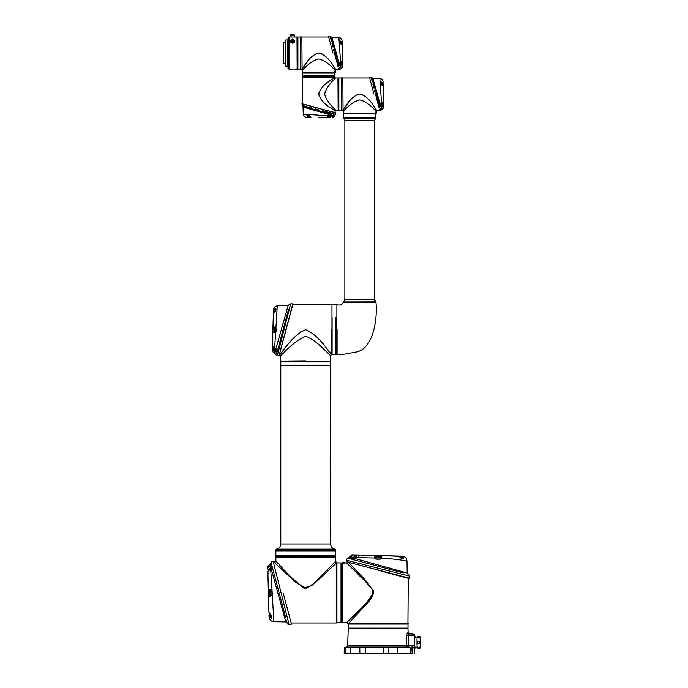 <?xml version="1.0" encoding="UTF-8"?>
<svg xmlns="http://www.w3.org/2000/svg" width="688" height="688" viewBox="0 0 688 688"><rect width="100%" height="100%" fill="white"/><g stroke="black" fill="none" stroke-linecap="round" stroke-linejoin="round"><path stroke-width="1.03" d="M415.148 647.804L415.148 647.898A1.634 1.634 0 0 1 415.096 648.156L415.096 648.156A1.634 1.634 0 0 0 415.148 647.898L415.096 647.804A1.591 1.376 -90 0 0 415.096 647.606L415.148 647.503A1.634 1.634 0 0 0 415.096 647.245L415.096 647.245A1.634 1.634 0 0 1 415.148 647.503L415.148 647.606M416.997 644.656L416.997 640.261L417.556 642.454L416.997 644.656L417.367 648.517L416.997 646.324M420.273 646.324L419.904 648.517L420.273 644.656L419.714 642.454L420.273 640.261L419.904 636.391L420.273 638.593M419.783 648.474L417.367 648.517M416.997 638.593L416.997 640.261M417.487 636.443L419.904 636.391M408.113 646.969L408.414 645.464L406.875 645.765A1.307 1.195 -132.7 0 0 408.113 646.969L408.079 647.047A1.307 1.238 90 0 1 406.84 645.783L406.617 635.531L407.373 632.367A1.643 1.6 -90 0 0 408.973 633.949L414.374 634.112L414.193 647.675A0.654 0.568 -90 0 0 414.03 647.245L414.365 653.445L414.357 647.657L411.751 647.047L412.92 647.047L412.92 645.464L414.21 645.662L414.21 633.949L412.74 633.949M420.273 644.656L420.273 640.261M415.148 637.114L415.148 637.019A1.634 1.634 0 0 0 415.096 636.761L415.096 636.761A1.634 1.634 0 0 1 415.148 637.019L415.096 637.114A1.591 1.376 -90 0 1 415.096 637.312L415.148 637.415A1.634 1.634 0 0 1 415.096 637.664L415.096 637.664A1.634 1.634 0 0 0 415.148 637.415L415.148 637.312M409.713 633.949A1.668 1.668 0 0 1 410.366 633.373L411.828 633.373A1.668 1.668 0 0 1 412.482 633.949M415.096 647.245A1.643 1.643 0 0 0 414.881 646.78L414.881 648.621L414.374 648.621M414.881 646.78L414.374 646.78M415.096 636.761A1.643 1.643 0 0 0 414.881 636.297L414.881 638.129L414.374 638.129M414.881 636.297L414.374 636.297M348.575 628.368L407.975 628.686L408.104 632.367L407.322 632.375M414.374 635.54L406.617 635.531L406.651 636.942M378.108 647.047L354.612 647.047M349.934 647.047L347.027 647.047L349.934 647.047M394.499 647.047L398.077 647.047L394.499 647.047M410.624 653.437L410.289 647.675L397.664 647.675L397.501 653.437L410.512 653.6L354.776 653.6M392.53 653.6L396.46 653.6M378.108 653.437L383.569 653.437L383.698 647.675L365.397 647.675L365.466 653.437L378.108 653.437M348.997 647.047L409.79 647.047A0.654 0.499 -90 0 1 410.289 647.675L410.332 647.675M409.73 633.949L408.104 632.367M352.273 647.047L347.027 647.047M401.603 647.047L389.442 647.047A0.654 0.576 -90 0 0 388.866 647.675L388.729 653.437L397.432 653.6M412.06 653.437L409.764 653.6M365.646 647.047L365.397 647.675L359.798 647.675L359.876 653.437L350.699 653.437L350.613 647.675L345.926 647.675L345.591 653.437L350.803 653.6L345.273 653.6M409.463 633.949L408.165 635.531L408.414 645.464L412.92 645.464M414.193 653.6L414.193 647.675L411.863 647.675L411.209 647.047M397.363 647.047L397.664 647.675L383.698 647.675L383.586 647.047M359.299 647.047A0.654 0.49 -90 0 1 359.798 647.675L350.613 647.675L351.035 647.047M346.313 653.437L345.711 653.6M346.425 647.047A0.654 0.499 -90 0 0 345.926 647.675L346.597 647.675M383.543 653.6L388.858 653.6M359.755 653.6L365.526 653.6M343.209 562.414A2.124 2.124 0 0 1 343.622 562.32A2.124 2.124 0 0 0 343.209 562.414L342.555 562.75L346.709 563.042L347.965 561.675M407.606 628.135L348.618 628.135M350.889 628.135L348.205 628.135L348.205 624.042L408.01 624.042L408.01 628.135L350.889 628.135M408.259 578.307L407.932 623.939L348.592 623.939L349.108 622.735M354.776 616.732L371.03 598.646L373.231 590.493L352.497 566.465M349.091 562.87L348.567 562.32M373.575 592.961L366.085 603.479L346.649 622.631C346.718 621.427 364.219 608.158 373.464 593.813C372.045 584.809 362.395 579.692 357.786 573.826L346.709 563.042A1.307 1.307 -44.7 0 0 347.947 562.148M342.065 563.317L342.065 622.305L346.649 622.631L348.257 623.939M348.008 623.663L408.259 623.612M345.342 562.99L342.099 563.317L342.392 622.631M348.016 561.735C349.151 564.031 365.147 577.344 373.627 591.628C372.853 600.443 363.737 605.81 359.497 611.701L348.274 623.612M351.998 554.846L354.26 554.906L351.998 554.846L349.323 557.16L351.559 557.633L350.923 557.461L349.831 558.733L348.197 558.303A1.969 1.969 0 0 0 346.485 560.247L409.73 576.14A1.969 1.969 0 0 0 408.276 574.248L408.156 574.213A1.307 1.307 0 0 1 407.184 572.966L406.032 572.648M353.185 557.469L351.559 557.478C351.714 555.878 352.514 555.018 353.95 554.898A1.144 0.576 91.5 0 1 354.492 556.016L353.202 558.054L354.862 558.054M400.493 556.962L400.493 556.962A2.124 2.124 0 0 1 400.906 557.056L400.906 557.056A2.124 2.124 0 0 0 400.493 556.962L400.665 556.128L402.781 556.79L403.736 558.733L401.801 558.811L398.851 556.291L396.813 556.024L400.407 556.119M402.196 556.162C405.051 556.523 406.651 558.131 406.978 560.995C407.502 561.038 395.566 558.871 381.599 558.235L380.163 559.181L380.438 556.79M396.813 556.024L383.414 555.672M377.824 556.962L376.8 557.392L379.423 557.392L379.243 557.959M376.972 557.959L378.108 557.959L376.972 557.959M354.836 557.392L354.888 557.959M376.697 557.959L378.108 558.054M346.726 561.821L409.73 578.281L347.638 562.07M408.586 578.402L409.317 578.599M380.163 559.181L376.052 559.181L374.556 558.028L355.154 557.564L354.965 558.561L407.184 572.966L406.978 560.995M378.108 570.232L408.586 578.402L378.108 570.232M355.971 556.067L354.802 556.024A1.144 0.576 -88.5 0 0 354.26 554.906L374.659 555.44A1.144 1.144 0 0 1 375.777 556.558L375.811 557.796L374.556 558.028L374.659 555.44L381.616 555.629L380.438 556.738L375.777 556.558L376.138 558.054L380.24 558.02M399.737 556.85A1.144 0.447 -49.8 0 1 399.909 556.893L400.898 558.054L402.781 558.054L401.233 558.054M355.12 558.054L354.561 557.959M380.438 556.738A1.144 1.144 0 0 1 381.616 555.629L398.963 556.308A1.144 0.533 -67.3 0 1 399.066 556.394M380.627 555.629L381.917 555.663L381.599 558.235L380.395 557.848M355.18 558.054L354.922 557.547C355.085 555.999 355.92 555.147 357.433 554.992L355.498 557.555M374.711 555.448L357.665 555.001M382.812 555.655L382.132 555.637L382.812 555.655M354.819 557.289L354.802 556.024L355.412 556.05M376.542 556.592L378.108 556.652M403.736 558.733A1.144 1.041 -90 0 0 402.781 558.054L401.646 557.736A1.144 0.507 -55.2 0 1 402.781 556.79M375.811 557.796L376.052 559.181M379.423 557.736L380.275 558.002M402.463 571.651A1.307 1.084 105 0 0 403.22 572.889L350.467 558.905A1.307 1.204 -75.5 0 0 351.559 557.633L352.368 558.527L354.294 558.794A1.144 0.946 -90 0 1 354.827 558.14M353.279 559.611A1.307 1.118 -73.6 0 0 354.294 558.794L354.965 558.561A1.307 1.041 -75.5 0 1 353.95 559.817M351.362 559.052A1.307 1.213 -72.4 0 0 352.368 558.527A1.144 1.032 -90 0 1 353.202 558.054M351.018 559A1.307 0.869 -84.6 0 0 351.852 557.736L354.664 557.736M380.412 557.77L381.711 557.375M374.53 557.529L376.8 557.736M375.777 556.558A1.144 1.144 0 0 0 374.659 555.44M401.801 558.811A1.144 0.963 -90 0 0 401.104 558.088M401.508 557.357A1.144 0.525 -61 0 1 402.446 556.583M398.851 556.291A1.144 0.533 -67.3 0 1 398.963 556.308L399.909 556.893A1.144 0.447 -49.8 0 1 399.977 557.074M378.108 557.959L379.423 557.959M401.56 557.959L400.958 557.959L401.663 557.959L401.56 557.392L400.425 557.392M355.687 556.962L354.931 557.392M378.606 557.056L378.116 556.962A2.124 1.066 -90 0 0 378.108 556.962A2.124 1.066 90 0 1 378.314 557.056L378.563 557.056A2.124 1.066 -90 0 0 378.357 556.962L378.357 556.962M378.391 556.962L379.423 557.392M377.471 557.056L378.108 556.962M275.286 559.224L275.286 559.224A2.124 2.124 0 0 1 275.2 558.811A2.124 2.124 0 0 0 275.286 559.224L275.63 559.877L275.905 557.254M341.016 563.317L341.179 622.468L341.833 622.468L341.996 563.317L341.833 622.468M341.016 562.904L341.016 622.717L336.914 622.717L336.914 562.904L341.016 562.904M291.187 622.958L336.492 622.958L336.492 562.973L316.643 581.446L306.478 588.403L295.892 582.469L275.742 563.79M276.198 556.798L335.512 557.091L275.905 557.091L275.862 561.348C277.083 561.468 290.336 578.849 304.612 588.145C313.633 586.864 318.725 577.146 324.616 572.545L335.297 561.571M335.512 557.091L335.512 561.348L336.819 562.956M276.344 561.838L275.862 561.348L274.555 562.664M335.443 561.417A1.307 1.307 45.3 0 0 336.544 562.707L336.492 622.958M279.345 567.196L303.485 587.982L311.604 585.677L329.612 569.475M335.606 563.807L336.492 562.973M275.286 557.908L275.286 557.908A2.124 2.124 0 0 0 275.2 558.321L275.2 558.321A2.124 2.124 0 0 1 275.286 557.908L275.63 557.254M275.14 351.344L276.937 352.789L277.066 352.222L275.905 350.82L276.051 349.384L275.303 348.592L275.905 350.82L275.14 351.344C274.417 353.916 274.417 353.916 275.14 351.344L275.303 348.816L272.199 349.547L275.114 351.344L272.164 349.143L272.104 350.889L274.28 353.262L274.452 349.925L273.153 348.919L273.17 348.111M274.641 353.116L276.413 354.793L276.937 352.789M272.104 350.889L273.661 310.322M273.471 311.716L273.454 312.232M273.437 312.722L272.938 327.221L274.125 328.064L273.815 329.664M273.403 313.762L274.013 311.931L275.355 310.606L275.303 309.437L275.148 310.159L275.303 309.437L275.148 310.159L274.417 309.075L275.871 308.491M272.861 329.337L272.844 329.93M272.775 331.745L273.893 331.272L272.766 332.089M272.276 346.047L272.293 345.505M272.173 348.919L273.136 348.773M275.303 350.011L274.452 349.925M272.319 346.958L274.598 348.635L275.647 332.192L273.403 332.278M273.007 332.261L275.647 332.192L275.217 331.229L273.893 331.272M275.243 330.679L274.856 332.321L275.897 332.003M273.549 309.703C273.824 307.493 275.062 306.229 277.273 305.911L288.212 305.334L290.714 303.778L292.959 303.984L279.405 354.569L292.314 306.384M275.148 330.971L275.148 328.081L275.94 327.385L273.265 326.989L275.94 327.385L277.273 305.911M275.931 310.219L275.94 308.611L275.965 310.056L273.411 313.453M275.836 308.465L275.295 308.491M274.916 310.426L274.417 309.075M274.452 311.32L273.489 311.346M290.714 303.778L277.367 355.55L276.413 354.793M288.513 309.308L277.763 349.71M280.42 339.7L280.687 338.677M285.081 322.173L286.853 315.517M277.625 350.226L275.845 348.868L277.479 350.742L277.066 352.222M275.441 348.945L272.371 347.139M273.265 326.989L273.901 328.167M274.736 326.972L275.148 328.348M274.125 328.064L275.148 328.081L275.243 328.649M273.979 312.068L274.796 312.008L273.979 312.068M274.452 311.552L275.148 311.621M275.965 310.056L275.303 310.838M275.94 308.611L275.148 310.426M286.251 328.374L284.995 333.095M284.445 335.142L283.981 336.905M283.413 339.038L282.888 341.016M282.295 343.235L281.77 345.204M281.22 347.285L280.713 349.177M280.24 350.966L279.698 353.477M285.907 329.664L286.836 326.164M286.509 327.419L286.26 328.339M292.95 304.027L279.173 355.429L292.804 303.778M276.051 349.384L275.114 348.661L275.845 348.868L288.212 305.334L281.28 329.664M286.999 309.591L286.526 311.243M286.122 312.662L285.701 314.141M285.064 316.368L284.402 318.707M275.647 332.192L276.241 331.143L275.647 332.192L276.241 331.143L275.217 331.229M275.845 348.868L274.598 348.635M275.94 327.385L276.241 331.143M275.303 330.79L275.303 329.664C275.303 328.202 275.303 328.202 275.303 329.664C275.303 328.202 275.303 328.202 275.303 329.664C275.303 331.126 275.303 331.126 275.303 329.664C275.269 331.048 275.269 331.048 275.269 329.664C275.269 328.279 275.269 328.279 275.269 329.664L275.303 331.083M275.148 328.081L276.241 328.185M275.303 310.082L275.303 311.217C275.303 309.755 275.303 309.755 275.303 311.217C275.269 309.832 275.269 309.832 275.269 311.217L275.243 310.202M285.339 332.416L285.219 332.872M281.607 346.339L281.461 346.872M300.742 331.805L300.2 332.201M291.213 340.792L289.708 342.478M287.756 344.74L283.224 350.226M279.801 354.569C280.549 355.24 291.239 335.71 305.687 329.664C320.144 335.71 330.816 355.232 331.573 354.569L330.593 355.55C329.819 355.834 318.759 341.592 305.687 336.217C292.624 341.583 281.555 355.834 280.781 355.55L279.405 354.569M283.069 353.348L280.781 355.55L280.437 359.059A1.643 1.643 0 0 0 280.179 359.738L280.222 359.609M326.895 348.67L331.969 354.509M329.449 361.191L330.593 360.83L330.593 355.55L327.385 352.488M325.691 350.889L322.56 348.016M321.176 346.769L320.685 346.331M331.969 329.664L331.969 304.81L331.969 329.664M275.243 348.876L274.675 349.418A2.133 2.133 0 0 1 274.34 348.799M274.245 310.907A2.133 2.133 0 0 1 274.675 309.901L275.243 309.901L275.243 310.735M275.243 330.971L275.243 328.348L274.675 328.348L274.675 330.971L275.243 330.971M274.675 310.598L274.675 311.836M280.816 359.979C280.781 358.285 280.781 358.285 280.816 359.979L280.876 361.054L330.532 361.054L305.687 361.054M274.331 310.572L274.331 311.862L274.933 311.458M274.331 311.724L274.331 311.028M274.245 329.423L274.331 330.326L274.245 329.819L274.933 329.913M274.331 329.827L274.933 329.509L274.331 329.509M274.331 329.01L274.331 329.002A2.133 2.133 0 0 1 274.675 328.348M305.687 360.83L280.876 361.054M335.873 317.366L335.873 354.569L332.098 354.569L332.098 317.366M280.437 360.804L280.437 359.145L280.222 360.426L280.67 360.151M335.968 329.44L335.968 354.569L335.968 329.44M336.75 329.44L336.75 354.569L336.75 329.44M336.853 329.44L336.853 354.466L336.853 329.44M335.512 555.448L275.862 555.448L275.862 550.864L335.512 550.864L335.512 555.448M335.409 556.695L275.862 556.601L335.409 556.695M335.409 555.448L275.862 555.551L275.862 556.601M279.887 550.77L335.512 550.77L335.512 549.807L275.862 549.807L275.862 550.77L279.887 550.77M330.593 365.646L280.781 365.646L280.781 543.984L330.593 543.984L330.498 365.543M280.876 361.94L330.593 361.845L330.593 361.286L280.876 361.191L330.593 361.286M330.593 365.543L280.781 365.543L280.781 361.94L330.593 361.94L330.593 365.543M267.727 566.697L267.787 568.959L267.727 566.697L271.175 562.896A1.969 1.969 0 0 1 273.127 561.184L289.02 624.437A1.969 1.969 0 0 1 287.12 622.975L287.094 622.855A1.307 1.307 0 0 0 285.847 621.892L271.433 569.673L270.694 569.845L272.061 590.751L269.438 590.51L269.765 595.137M269.042 616.895L268.991 615.106L269.042 616.895C269.395 619.75 271.003 621.35 273.867 621.677L285.847 621.892L285.52 620.731M272.061 590.751L273.867 621.677M268.698 596.367A1.144 1.092 -91.5 0 1 269.756 595.137L270.934 594.785L270.934 591.904L272.061 591.861L271.984 594.871L269.92 596.41L268.501 596.212L267.873 572.45M268.501 596.212L268.913 612.122L268.501 596.212A1.144 1.109 178.5 0 1 269.619 595.068M269.584 613.902A1.144 0.499 -30.1 0 1 269.447 613.799L268.913 612.122L271.579 616.319L271.554 618.306L269.576 617.179L268.896 611.512M269.868 593.09L270.272 594.122L270.272 591.499L270.84 591.396L270.934 594.518M270.84 593.942L270.84 591.396M270.934 615.347L270.934 616.654L270.934 615.347M291.471 624.025L291.273 623.285M287.094 622.855L286.526 620.757M271.175 562.896L285.769 617.927A1.307 1.084 -15 0 0 284.522 617.162M283.112 592.807L291.273 623.285L283.112 592.807M268.948 570.67L268.931 570.232M269.438 590.476L269.524 592.807M268.372 591.293L268.397 592.351M268.303 588.722L268.329 589.788M267.873 572.141L268.32 589.358M270.934 615.932L270.934 617.385L270.934 615.45L269.73 614.221A1.144 0.464 -37 0 1 269.687 614.049M270.934 569.819L270.934 568.967L270.934 569.819M270.934 569.561L270.934 567.901L268.896 569.277A1.144 0.576 178.5 0 1 267.778 568.735C267.899 567.256 268.793 566.43 270.461 566.258L270.444 567.892M270.934 591.904L270.616 590.51A1.144 0.611 -88.5 0 1 270.04 589.272L271.958 590.201L270.909 590.717M271.708 564.9L270.436 565.992L270.031 564.022M269.438 590.51L268.32 589.41L270.04 589.272M270.633 570.189L270.582 569.853C268.896 570.103 267.993 570.937 267.873 572.364L267.873 572.364C268.036 570.748 268.931 569.836 270.565 569.621L270.582 569.853M270.616 616.199L270.934 617.385A1.144 1.041 180 0 0 271.554 618.306M269.92 596.41A1.144 0.74 -91.5 0 1 270.616 595.111L270.616 594.122M272.697 568.658A1.307 1.041 -14.5 0 1 271.433 569.673L271.399 567.075A1.144 1.032 180 0 0 270.934 567.901M271.932 566.061A1.307 1.213 -17.6 0 1 271.399 567.075L270.513 566.258A1.307 1.204 -14.5 0 0 271.777 565.175L271.614 564.53M270.616 569.363L270.616 566.551A1.307 0.869 -5.4 0 0 271.872 565.717M272.491 567.987A1.307 1.118 -16.4 0 1 271.665 568.993A1.144 0.946 180 0 0 271.012 569.526M268.896 569.277L268.905 569.501A1.144 0.576 178.5 0 1 267.787 568.959M269.928 614.307L269.928 614.307A1.144 0.464 -37 0 1 269.73 614.221L269.447 613.799A1.144 0.499 -30.1 0 1 269.421 613.644M271.579 616.319A1.144 0.955 180 0 1 270.952 615.622M269.653 617.308A1.144 0.507 -33.9 0 1 270.504 616.259M269.576 617.179A1.144 0.516 -31.8 0 1 270.272 616.259L270.272 614.857M269.834 615.046L268.991 615.106M271.984 594.871L270.934 594.785M269.507 590.476A1.144 1.118 -88.5 0 1 268.423 589.332M274.942 562.337L274.701 561.434M270.84 615.468L270.84 616.362L270.84 615.468M269.894 615.089L269.842 615.192A2.124 1.066 0 0 0 269.928 615.399L269.928 615.149A2.124 1.066 180 0 1 269.842 614.943A2.124 1.066 0 0 0 269.842 614.952L269.928 614.453M269.928 615.588L270.84 616.259M269.928 592.316L269.842 592.807A2.124 1.066 0 0 1 269.928 592.609L269.928 592.359A2.124 1.066 180 0 0 269.842 592.566L269.842 592.566M269.842 592.531L270.272 591.499M269.928 593.452L269.842 592.815M270.272 569.655L270.84 569.363M336.888 354.286L337.086 353.477M336.888 305.008L336.888 345.066M337.086 329.664L337.086 354.569L342.203 354.535L356.006 352.075C373.704 348.971 377.592 318.028 375.983 302.582L343.329 302.462A0.98 0.98 -90.3 0 1 343.656 301.946L375.682 301.877L343.656 301.946L344.851 299.418L374.668 299.512L374.668 120.787L344.851 120.787A2.623 2.623 0 0 0 344.017 118.869A0.98 0.98 0 0 1 343.699 118.147L343.802 117.313M374.59 299.512A3.277 3.259 -90 0 0 375.596 301.877L375.983 302.582A0.98 0.98 90.1 0 0 375.682 301.877L374.668 299.512M343.871 301.946L343.329 302.462C341.936 304.741 339.855 305.506 337.086 304.758M374.668 120.787A2.623 2.623 0 0 1 375.502 118.869A0.98 0.98 0 0 0 375.82 118.147L375.82 117.407L343.699 117.407M344.851 299.418L344.851 120.787M359.755 113.873L375.82 113.873L375.82 117.313L343.699 117.313L343.699 113.873L359.755 113.873M375.717 113.873L343.699 113.537L375.82 113.769M343.699 113.537L375.82 113.537M344.361 113.443L375.751 113.374L375.786 112.393C375.82 111.129 375.82 111.129 375.786 112.393M345.66 302.505L346.159 302.514M346.907 302.522L348.205 302.531M349.392 302.539L350.665 302.548M363.032 302.582L365.878 302.582M368.046 302.582L371.133 302.582M372.475 302.582L375.424 302.582M383.586 107.835L383.526 105.023L383.586 107.835L382.003 109.504L381.763 106.399L380.791 106.279C382.012 110.57 382.012 110.57 380.791 106.279A0.98 0.765 -15 0 0 379.905 106.915C381.1 111.293 381.1 111.293 379.905 106.915A0.98 0.774 164.4 0 1 378.976 107.552L379.002 107.638M383.027 81.709L383.087 84.289L383.027 81.709C382.803 79.817 381.754 78.75 379.862 78.501L372.819 78.26L380.584 105.883A0.654 0.499 -0 0 0 381.161 105.384L381.161 104.645L381.324 105.419L382.846 104.782L382.855 103.776L383.526 105.023L383.345 96.759M376.826 92.355L372.819 78.26A0.98 0.98 0 0 1 371.967 77.71L379.785 106.494A0.98 0.757 165 0 1 380.584 105.883L380.524 104.069L381.548 103.363L379.862 78.501M381.548 103.363L383.457 102.013L383.474 105.359L381.763 106.399L381.754 105.41M382.838 85.673A0.654 0.654 178.8 0 1 383.121 86.198L383.328 102.581A0.654 0.439 24.9 0 1 383.096 102.77M383.087 84.289L382.468 82.646L381.952 83.429L382.476 85.561L382.442 84.306L383.087 84.289L383.121 86.206L380.61 83.902L380.636 82.336L381.668 82.104L383.087 84.289L383.336 96.406M376.439 112.505L376.388 112.505A2.202 1.909 -90 0 0 376.388 112.282A2.202 1.909 -90 0 1 376.388 112.505L376.439 112.608A2.288 2.288 0 0 1 376.388 112.927L376.388 112.927A2.296 2.296 0 0 1 376.267 113.296L375.82 110.759C375.424 111.078 368.579 101.833 359.755 99.941C350.923 101.841 344.086 111.086 343.699 110.759L343.699 113.21L375.786 113.21M376.439 112.282L376.439 112.178A2.288 2.288 0 0 0 376.388 111.86L376.396 111.86A2.296 2.296 0 0 0 376.267 111.49M381.952 103.888L381.9 103.888A2.202 1.909 -90 0 0 381.9 103.664A2.202 1.909 -90 0 1 381.9 103.888L381.952 103.991A2.288 2.288 0 0 1 381.9 104.309L381.9 104.309A2.296 2.296 0 0 1 381.78 104.679L381.78 103.604M381.255 103.647L381.255 104.688L381.221 103.656M381.78 84.658L381.952 83.429L381.161 82.827L381.634 84.805M381.917 84.727A2.288 2.288 0 0 0 381.952 84.521L381.9 84.426A2.202 1.909 -90 0 0 381.9 84.194L381.952 84.099A2.288 2.288 0 0 0 381.9 83.773L381.9 83.773A2.296 2.296 0 0 0 381.78 83.411L381.255 83.394L381.255 84.392M369.473 77.331L373.945 94.041M378.684 98.891L377.308 94.041M380.524 105.341A0.98 0.705 165 0 0 379.638 105.952L379.088 103.931M376.353 93.903L376.087 92.906M375.227 89.75L374.857 88.365M374.134 85.708L373.627 83.85M372.844 80.943L372.647 80.221M382.855 103.776L382.812 102.581M378.976 107.552C380.154 112.015 380.154 112.015 378.976 107.552L375.304 93.499M369.594 77.168L371.09 77.168L371.83 80.066M371.855 80.143L372.328 81.984M372.948 84.409L373.868 87.952M374.47 90.3L374.616 90.859M374.736 91.306L374.969 92.226M338.788 93.671L338.788 110.097L338.135 110.097L338.135 77.985L338.788 77.985L338.788 93.671M341.575 94.041L341.575 110.097L338.849 110.097L338.849 77.985L341.575 77.985L341.575 94.041M375.82 110.759L376.474 110.097C376.087 110.837 370.256 96.449 359.755 94.041L355.92 95.236M350.011 100.482L343.045 110.097L343.699 110.759L345.144 109.383M359.755 94.041C349.263 96.449 343.432 110.837 343.045 110.097L342.839 77.985L369.645 77.985M378.443 110.82L378.254 110.097L376.474 110.097L375.536 108.652M363.677 95.279L361.492 94.308M381.161 103.69L381.161 105.384M375.562 94.488L376.422 97.791M376.792 99.201L376.981 99.941M379.389 109.125L379.63 110.011M380.61 83.902A0.654 0.43 0 0 1 381.161 84.332L381.161 84.332M381.341 84.676L382.597 85.415M382.253 85.131L383.121 86.189M380.636 82.336A0.654 0.499 0 0 1 381.161 82.827M381.668 82.104L381.324 83.411M381.324 104.679L381.333 106.408M380.524 104.069L381.324 103.441M381.221 103.776L381.221 104.748L382.846 104.782A0.654 0.456 18.2 0 1 383.474 105.359M381.333 103.372L383.328 102.581A0.654 0.439 24.9 0 0 383.354 102.417M378.864 107.13A0.98 0.748 165.1 0 0 379.785 106.494L379.905 106.915M380.524 109.168L380.24 108.128M332.588 117.863L335.675 114.148L334.85 110.759L333.405 109.822M332.949 115.627L331.031 115.077C335.323 116.298 335.323 116.298 331.031 115.077L331.152 116.048L334.256 116.289M327.522 117.373A0.654 0.439 -114.9 0 1 327.17 117.639L329.776 117.803L328.529 117.132L329.535 117.132L330.171 115.601L331.152 116.048L330.111 117.76L318.716 117.571M306.461 117.313L310.314 116.762L308.181 116.238L307.398 116.745L309.05 117.364L306.461 117.313C304.578 117.089 303.503 116.031 303.262 114.148L328.116 115.833L328.821 114.81L330.094 114.81L303.012 107.096L326.404 113.761M319.069 117.579L321.158 117.622M321.511 117.631L326.447 117.734L327.101 117.089L326.439 117.734M308.31 115.446L309.557 115.911L308.663 114.887L310.95 117.407A0.654 0.654 91.2 0 1 310.426 117.115M308.164 115.601L307.579 115.446A0.654 0.499 -90 0 1 307.097 114.922L306.865 115.945L307.097 114.922L308.663 114.887A0.654 0.43 -90 0 0 309.084 115.446L309.428 115.627M336.931 110.725L336.931 110.725A2.288 2.288 0 0 1 336.613 110.673L336.613 110.673A2.296 2.296 0 0 1 336.243 110.553L338.049 110.553L338.049 110.063M337.679 110.673L337.688 110.673A2.288 2.288 0 0 1 337.361 110.725A2.288 2.288 0 0 0 337.679 110.673L337.679 110.673A2.296 2.296 0 0 0 338.049 110.553M309.144 115.541L308.147 115.541L309.144 115.541M308.852 116.229L308.852 116.229A2.288 2.288 0 0 1 308.525 116.177L308.525 116.186A2.296 2.296 0 0 1 308.164 116.066L309.411 116.066M309.179 116.177L309.179 116.177A2.202 1.909 -0 0 1 308.946 116.177A2.202 1.909 -0 0 0 309.179 116.177L309.273 116.229A2.288 2.288 0 0 0 309.488 116.203M328.529 115.541L329.44 115.541L329.432 116.066L328.357 116.066M335.675 112.858L301.92 103.879L335.572 112.729M318.793 108.231L302.084 103.75M328.408 115.498L330.137 115.446A0.654 0.499 -90 0 0 330.636 114.87L331.031 115.077A0.98 0.765 105 0 1 331.668 114.191L330.704 113.924A0.98 0.705 -75 0 0 330.094 114.81L330.636 114.87L330.094 114.81M322.801 110.768L331.332 113.004A0.98 0.714 105.6 0 1 330.704 113.924L302.462 106.253A0.98 0.98 0 0 1 303.012 107.096L303.262 114.148M309.05 117.364L310.959 117.407L307.398 116.745L306.865 115.945L307.768 115.601L308.181 116.238L308.164 115.541M328.529 117.132L327.333 117.098L328.529 117.132M318.527 109.659L317.297 109.34M317.03 109.272L315.035 108.756M312.111 107.999L309.136 107.225M307.003 106.674L303.417 105.754M334.85 73.066L302.737 73.066L302.737 72.412L334.85 72.412L334.85 73.066M302.737 75.852L302.737 73.134L334.85 73.134L334.85 75.852L302.737 75.852L302.737 103.931M334.136 79.421L335.512 77.985C335.778 78.449 326.611 85.174 324.693 94.041C326.611 102.916 335.778 109.633 335.512 110.097L334.85 110.759C335.632 110.415 321.15 104.481 318.793 94.041C321.107 83.695 335.667 77.615 334.85 77.331L335.512 77.985L337.963 77.985L338.135 110.037M318.793 94.041L319.232 91.779M325.235 84.297L334.85 77.116L302.737 77.116M328.64 116.177L328.64 116.177A2.202 1.909 -0 0 1 328.417 116.177A2.202 1.909 -0 0 0 328.64 116.177L328.744 116.229A2.288 2.288 0 0 0 329.062 116.177L329.062 116.177A2.296 2.296 0 0 0 329.432 116.066M338.118 110.037L337.146 110.071C335.882 110.106 335.882 110.106 337.146 110.071M336.243 110.553L335.512 110.097M328.081 106.098L325.974 104.421M319.06 95.778L318.793 94.075M328.15 115.446L329.397 115.446M331.332 113.004L332.304 113.262C336.767 114.44 336.767 114.44 332.304 113.262L330.163 112.694M335.452 114.096L334.764 113.907M333.551 113.589L332.304 113.262A0.98 0.774 105.6 0 1 331.668 114.191C336.045 115.386 336.045 115.386 331.668 114.191M328.787 112.333L327.884 112.101M327.092 111.895L326.559 111.748M333.19 115.687L334.205 115.98M327.17 117.639L328.116 115.833M331.152 116.048L330.163 116.04M328.193 115.601L328.821 114.81M330.111 117.76A0.654 0.456 -108.2 0 1 329.535 117.132L329.432 115.601M326.766 117.743L328.382 115.618M333.259 114.621L334.119 114.862M301.92 103.879L302.462 106.253L304.38 106.769M306.685 107.388L308.86 107.982M310.701 108.48L311.75 108.764M313.178 109.151L318.888 110.699M319.61 110.897L323.274 111.895M325.252 112.436L326.017 112.643M342.572 64.448L340.801 65.437L341.042 68.542L342.624 66.874L342.564 64.061L342.615 66.607M342.065 40.747L342.117 43.327L342.065 40.747C341.841 38.855 340.792 37.788 338.9 37.539L331.848 37.298L339.623 64.921A0.654 0.499 -0 0 0 340.199 64.423L341.884 63.821L341.893 62.814L342.564 64.061L342.495 61.051L342.564 64.061M335.864 51.394L331.848 37.298A0.98 0.98 0 0 1 331.005 36.748L338.823 65.532A0.98 0.757 165 0 1 339.623 64.921L339.562 63.098L340.586 62.402L338.9 37.539M340.586 62.402L342.495 61.051L342.366 61.619A0.654 0.439 24.9 0 1 342.125 61.8M341.867 44.711A0.654 0.654 178.8 0 1 342.16 45.227L342.495 61.051M341.291 44.17L339.648 42.94L339.674 41.375L341.497 41.684L342.16 45.245A0.654 0.654 178.8 0 1 342.16 45.236L342.323 53.002M335.477 71.543L335.426 71.543A2.202 1.909 -90 0 0 335.426 71.32A2.202 1.909 -90 0 1 335.426 71.543L335.477 71.647A2.288 2.288 0 0 1 335.426 71.965L335.426 71.965A2.296 2.296 0 0 1 335.305 72.335L334.85 69.789C334.463 70.107 327.617 60.871 318.793 58.979C309.961 60.871 303.124 70.116 302.737 69.789L302.737 72.249L334.824 72.249L334.824 71.432C334.858 70.159 334.858 70.159 334.824 71.432M335.477 71.32L335.477 71.217A2.288 2.288 0 0 0 335.426 70.898L335.426 70.89A2.296 2.296 0 0 0 335.305 70.529M340.99 62.926L340.93 62.926A2.202 1.909 -90 0 0 340.93 62.694A2.202 1.909 -90 0 1 340.93 62.926L340.99 63.021A2.288 2.288 0 0 1 340.93 63.348L340.93 63.348A2.296 2.296 0 0 1 340.818 63.709L340.818 62.642M340.293 62.814L340.293 63.709L340.293 62.814M340.818 43.688L340.818 42.45L340.293 42.432L340.293 43.421M340.99 43.559A2.288 2.288 0 0 1 340.956 43.765A2.288 2.288 0 0 0 340.99 43.559L340.93 43.464A2.202 1.909 -90 0 0 340.93 43.232L340.99 43.138A2.288 2.288 0 0 0 340.93 42.811L340.938 42.811A2.296 2.296 0 0 0 340.818 42.45M328.511 36.369L332.983 53.079M337.722 57.93L336.346 53.079M339.562 64.38A0.98 0.705 165 0 0 338.677 64.99L338.126 62.969M335.391 52.942L335.125 51.944M334.265 48.788L333.843 47.231M333.173 44.746L332.665 42.888M331.883 39.981L331.685 39.259M340.827 42.467L341.497 41.684L342.117 43.327L341.48 43.344L341.515 44.6L341.48 43.344L340.199 41.865L340.672 43.834M341.893 62.814L341.85 61.61M334.342 52.537L335.211 55.866M328.632 36.206L330.128 36.206L330.868 39.104M330.885 39.182L331.367 41.022M331.986 43.447L332.906 46.99M333.508 49.338L333.654 49.897M333.775 50.344L334.007 51.256M297.827 52.709L297.827 69.135L297.164 69.135L297.164 37.023L297.827 37.023L297.827 52.709M300.604 53.079L300.604 69.135L297.887 69.135L297.887 37.023L300.604 37.023L300.604 53.079M334.85 69.789L335.512 69.135C335.125 69.875 329.294 55.487 318.793 53.079L314.958 54.275M309.05 59.521L302.084 69.135L302.737 69.789L304.182 68.413M318.793 53.079C308.301 55.487 302.462 69.875 302.084 69.135L301.869 37.023L328.683 37.023M337.481 69.858L337.292 69.135L335.512 69.135L334.574 67.682M322.715 54.318L320.531 53.337M340.199 63.683L340.199 62.436M342.495 61.026L342.383 55.788M342.375 55.444L342.332 53.346M335.211 55.883L335.46 56.82M335.821 58.239L336.019 58.987M338.427 68.155L338.668 69.049M340.792 64.448L340.801 65.437L339.829 65.317A0.98 0.765 -15 0 0 338.943 65.945A0.98 0.774 164.4 0 1 338.014 66.59C339.193 71.053 339.193 71.053 338.014 66.59L334.48 53.079M339.829 65.317C341.05 69.6 341.05 69.6 339.829 65.317L339.623 64.921M339.648 42.94A0.654 0.43 0 0 1 340.199 43.37L340.199 43.37M340.379 43.714L341.635 44.453M339.674 41.375A0.654 0.499 0 0 1 340.199 41.865M340.698 41.142L340.354 42.45M340.354 63.709L340.371 65.437M339.562 63.098L340.354 62.479M340.259 62.694L340.259 63.786L341.884 63.821A0.654 0.456 18.2 0 1 342.512 64.397M340.371 62.41L342.366 61.619A0.654 0.439 24.9 0 0 342.392 61.456M337.903 66.168A0.98 0.748 165.1 0 0 338.823 65.532L338.943 65.945C340.139 70.331 340.139 70.331 338.943 65.945M339.554 68.207L339.279 67.166M294.318 42.235L294.318 40.334A1.832 1.299 180 0 1 292.477 41.633A1.832 1.299 180 0 1 290.646 40.334L290.646 42.235M294.249 35.054L290.714 35.054A0.654 0.654 0 0 1 291.377 34.4L293.587 34.4A0.654 0.654 0 0 1 294.249 35.054L294.249 37.049M290.714 35.054L290.517 37.023L297.001 37.023L297.13 68.972L288.977 69.135L288.977 37.023L287.988 38.003L287.988 68.155L288.977 69.135M290.646 41.237L292.477 43.198L294.318 41.237M296.072 69.608L296.072 69.608A2.202 1.909 -0 0 0 296.296 69.608L296.399 69.669A2.288 2.288 0 0 0 297.087 69.497L295.04 69.135M285.761 66.186L285.761 39.973L285.761 66.186L287.825 66.186L287.825 39.973L285.761 39.973M283.473 42.759L283.473 63.399L283.301 42.923L285.597 42.759M297.087 69.497L297.087 69.015M417.367 641.474L419.904 641.474M417.367 647.537L419.904 647.537M419.904 643.443L417.367 643.443M419.904 637.38L417.367 637.38M348.24 628.686L347.646 645.783L406.84 645.783M411.751 647.047L411.966 649.661M412.301 653.6L412.035 647.047M275.148 348.902L275.148 349.951M275.269 348.111C275.269 349.495 275.269 349.495 275.269 348.111M331.736 329.664L331.736 354.569L331.736 329.664M274.245 310.933L274.933 310.933M274.245 310.976L274.933 310.976M274.245 311.225L274.933 311.225M274.245 311.363L274.933 311.363M280.171 359.97L280.67 359.97M280.824 360.89L280.437 360.89A1.643 1.643 0 0 1 280.179 360.211L280.67 360.194M280.781 543.984C280.575 546.771 279.122 548.491 276.413 549.162L334.961 549.162L335.512 549.807M270.866 615.511L270.934 616.654M268.905 569.501L270.16 569.518M270.616 591.499L270.616 590.51M375.502 118.869L344.017 118.869M343.699 118.147L375.82 118.147M381.221 84.357L381.255 83.394M341.575 77.985L341.669 110.192L342.839 110.097M341.669 77.89L341.824 110.235M379.638 105.952A0.98 0.714 164.4 0 1 378.718 106.571M308.147 115.541L309.11 115.498M334.85 75.852L302.643 75.947M334.953 75.947L302.6 76.11M330.636 114.87A0.98 0.757 105 0 1 331.246 114.07A0.98 0.748 104.9 0 0 331.883 113.15M340.259 43.396L340.293 42.432M300.604 37.023L300.708 69.23L301.869 69.135M300.708 36.928L300.862 69.273M338.677 64.99A0.98 0.714 164.4 0 1 337.756 65.609M292.477 40.704A1.178 0.834 -0 0 0 292.477 39.035A1.178 0.834 -0 0 0 292.477 40.704M416.997 647.864L415.148 647.864M416.997 637.054L415.148 637.054M414.881 648.621A1.643 1.643 0 0 0 415.096 648.156M414.881 638.129A1.643 1.643 0 0 0 415.096 637.673M347.646 645.783L346.339 647.047M412.172 653.437L411.863 647.666M344.181 650.943L344.206 653.6L344.361 647.666L345.015 647.047L344.361 647.666M409.188 647.675L408.534 647.047M348.266 647.675L348.919 647.047L348.266 647.675M344.525 562.406L345.178 562.75M376.8 557.392L376.8 557.959M346.485 561.511L346.485 560.247M409.73 578.281L409.73 576.14M358.319 556.162L359.497 555.044M349.323 557.16L348.197 558.303M400.906 557.048L401.56 557.392M341.179 563.154L341.833 563.154M273.265 346.494L272.293 345.479L272.164 349.143M277.367 355.55L279.018 355.55M331.969 304.81L292.753 304.758M274.331 330.326A2.133 2.133 0 0 0 274.675 330.971M332.098 304.758L335.873 304.758M335.873 304.853L336.853 304.853M335.873 354.466L336.853 354.466M335.512 555.551L335.512 556.601M280.781 361.845L280.781 361.286M334.961 549.162C332.252 548.491 330.799 546.771 330.593 543.984M276.413 549.162L275.862 549.807M270.272 594.122L270.84 594.122M274.383 561.184L273.127 561.184M291.153 624.437L289.02 624.437M269.042 573.018L267.924 574.196M269.928 570.017L270.272 569.363M376.267 113.296L375.777 113.296M381.78 104.679L381.255 104.679M341.824 77.847L342.839 77.985M378.572 110.923L379.871 110.923L382.003 109.504M382.812 102.349L383.457 101.686M371.967 77.71L371.09 77.168M334.996 76.11L334.85 77.116M309.308 115.842L310.942 117.407M335.305 72.335L334.815 72.335M340.818 63.709L340.199 63.881M300.862 36.885L301.869 37.023M337.61 69.952L338.9 69.952L341.042 68.542M342.117 43.327L342.16 45.245M341.841 61.387L342.486 60.716M331.005 36.748L330.128 36.206M294.318 40.334L292.477 38.846L290.646 40.334M290.517 37.023L288.977 37.023M285.597 63.399L283.473 63.399"/></g></svg>
